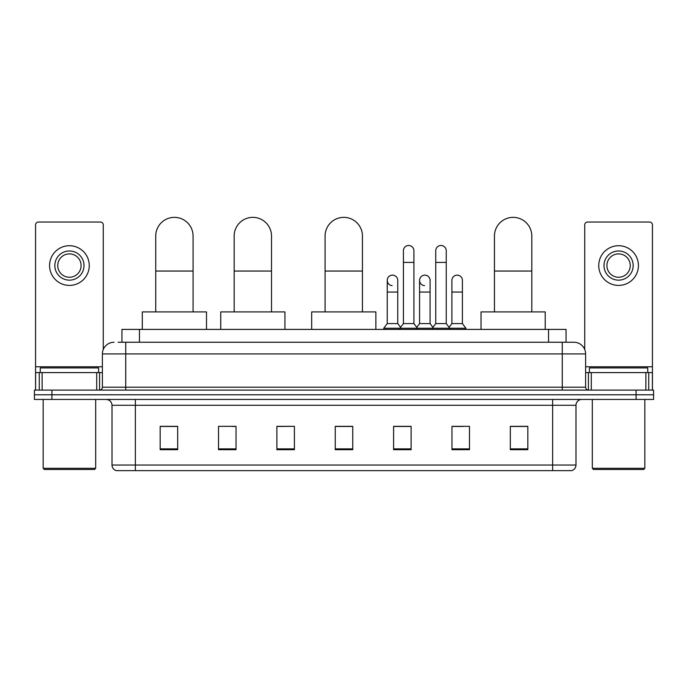 <?xml version="1.0" encoding="UTF-8"?>
<svg xmlns="http://www.w3.org/2000/svg" width="688" height="688" viewBox="0 0 688 688"><rect width="100%" height="100%" fill="white"/><g stroke="black" fill="none" stroke-linecap="round" stroke-linejoin="round"><path stroke-width="1.03" d="M121.948 342.246L121.948 329.406L566.052 329.406L566.052 342.246M118.413 342.246L573.938 342.246A11.67 11.67 0 0 1 585.608 353.924L585.608 387.189C585.763 388.944 586.744 389.915 588.532 390.105M118.147 342.246L125.732 342.246L125.732 353.924L102.392 353.924L102.392 387.189A2.915 2.915 0 0 1 99.468 390.105M114.062 342.246A11.67 11.67 0 0 0 102.392 353.924M51.91 390.105L34.4 390.105L34.4 394.774L51.91 394.774L34.4 394.774L34.4 399.444L51.91 399.444L51.91 394.774L636.09 394.774L51.91 394.774L51.91 390.105L636.09 390.105L636.09 394.774L653.6 394.774L636.09 394.774L636.09 399.444L51.91 399.444M636.09 399.444L653.6 399.444L653.6 390.105L636.09 390.105M585.608 353.924L562.268 353.924L562.268 342.246L573.938 342.246M575.985 465.036C575.822 467.831 574.42 469.706 571.78 470.644L552.636 470.644L552.636 465.036L575.985 465.036L575.985 405.275A5.839 5.839 0 0 1 581.816 399.444M552.636 470.644L116.22 470.644A5.839 5.839 0 0 1 112.015 465.036L112.015 405.275C111.671 401.732 109.727 399.788 106.184 399.444M527.834 449.685L527.834 426.345L510.324 426.345L510.324 449.685L527.834 449.685M469.474 449.685L469.474 426.345L451.964 426.345L451.964 449.685L469.474 449.685M411.114 449.685L411.114 426.345L393.605 426.345L393.605 449.685L411.114 449.685M177.676 449.685L177.676 426.345L160.166 426.345L160.166 449.685L177.676 449.685M236.036 449.685L236.036 426.345L218.526 426.345L218.526 449.685L236.036 449.685M294.395 449.685L294.395 426.345L276.886 426.345L276.886 449.685L294.395 449.685M352.755 449.685L352.755 426.345L335.245 426.345L335.245 449.685L352.755 449.685M451.964 426.465L462.998 426.465M294.395 426.345L276.886 426.465L294.395 426.345M231.83 426.465L236.036 426.465M402.824 426.465L398.335 426.465M352.755 426.465L335.245 426.465M177.676 426.465L160.166 426.465M411.114 426.465L393.605 426.465M527.834 426.465L510.324 426.465M96.698 390.105L96.698 372.595L42.131 372.595L42.131 390.105M103.269 349.487L103.269 224.942A2.915 2.915 0 0 0 100.345 222.026L38.485 222.026A2.915 2.915 0 0 0 35.57 224.942L35.57 372.595L42.131 372.595M96.698 372.595L102.392 372.595M35.57 390.105L35.57 372.595M69.419 250.974A14.594 14.594 0 0 0 54.825 265.568A14.594 14.594 0 0 0 69.419 280.154A14.594 14.594 0 0 0 84.005 265.568A14.594 14.594 0 0 0 69.419 250.974M69.419 253.889A11.67 11.67 0 0 0 57.74 265.568A11.67 11.67 0 0 0 69.419 277.238A11.67 11.67 0 0 0 81.089 265.568A11.67 11.67 0 0 0 69.419 253.889M69.419 285.408A19.84 19.84 0 0 0 89.259 265.568A19.84 19.84 0 0 0 69.419 245.719A19.84 19.84 0 0 0 49.57 265.568A19.84 19.84 0 0 0 69.419 285.408M94.514 469.474L44.324 469.474L43.155 468.304L95.675 468.304L94.514 469.474M43.155 399.444L43.155 468.304M95.675 399.444L95.675 468.304M98.599 372.595L98.599 367.925L40.239 367.925L40.239 372.595M155.729 311.905L155.729 236.036A18.679 18.679 0 0 1 174.408 217.356A18.679 18.679 0 0 1 193.079 236.036A18.679 18.679 0 0 0 174.408 217.356M193.079 311.905L193.079 236.036M206.503 329.406L206.503 311.905L142.304 311.905L142.304 329.406M234.169 311.905L234.169 236.036A18.679 18.679 0 0 1 252.84 217.356A18.679 18.679 0 0 1 271.519 236.036A18.679 18.679 0 0 0 252.84 217.356M271.519 311.905L271.519 236.036M284.944 329.406L284.944 311.905L220.745 311.905L220.745 329.406M325.089 311.905L325.089 236.036A18.679 18.679 0 0 1 343.768 217.356A18.679 18.679 0 0 1 362.438 236.036A18.679 18.679 0 0 0 343.768 217.356M362.438 311.905L362.438 236.036M375.863 329.406L375.863 311.905L311.673 311.905L311.673 329.406M494.448 311.905L494.448 236.036A18.679 18.679 0 0 1 513.128 217.356A18.679 18.679 0 0 1 531.807 236.036A18.679 18.679 0 0 0 513.128 217.356M531.807 311.905L531.807 236.036M545.223 329.406L545.223 311.905L481.032 311.905L481.032 329.406M403.409 262.412L413.918 262.412L413.918 323.575L403.409 323.575L403.409 250.742A5.255 5.255 0 0 1 408.99 245.496A5.255 5.255 0 0 1 413.918 250.742A5.255 5.255 0 0 0 408.99 245.496M403.409 323.575L399.909 328.245L399.909 329.406M413.918 323.575L417.418 328.245L383.741 328.245L383.741 329.406M435.745 323.575L435.745 262.412L446.245 262.412L446.245 323.575L435.745 323.575L432.245 328.245L417.418 328.245L417.418 329.406M435.745 262.412L435.745 250.742A5.255 5.255 0 0 1 441.326 245.496A5.255 5.255 0 0 1 446.245 250.742A5.255 5.255 0 0 0 441.326 245.496M446.245 323.575L449.746 328.245L432.245 328.245L432.245 329.406M462.413 323.575L462.413 292.056L451.904 292.056L451.904 323.575L462.413 323.575L465.914 328.245L449.746 328.245L449.746 329.406M392.169 285.632A5.255 5.255 0 0 1 387.241 280.386A5.255 5.255 0 0 1 392.831 275.148A5.255 5.255 0 0 1 397.75 280.386L397.75 292.056L387.241 292.056L387.241 280.386M397.75 292.056L397.75 323.575L387.241 323.575L387.241 292.056M387.241 323.575L383.741 328.245M397.75 323.575L400.579 327.35M424.496 285.632A5.255 5.255 0 0 1 419.577 280.386A5.255 5.255 0 0 1 425.158 275.148A5.255 5.255 0 0 1 430.077 280.386L430.077 292.056L419.577 292.056L419.577 280.386M430.077 292.056L430.077 323.575L419.577 323.575L419.577 292.056M419.577 323.575L416.747 327.35M430.077 323.575L432.915 327.35M451.904 292.056L451.904 280.386A5.255 5.255 0 0 1 457.494 275.148A5.255 5.255 0 0 1 462.413 280.386L462.413 292.056M451.904 323.575L449.075 327.35M465.914 328.245L465.914 329.406M645.869 390.105L645.869 372.595L591.302 372.595L591.302 390.105M652.43 390.105L652.43 372.595L652.43 390.105M645.869 372.595L652.43 372.595L652.43 224.942A2.915 2.915 0 0 0 649.515 222.026L587.655 222.026A2.915 2.915 0 0 0 584.731 224.942L584.731 349.487M585.608 372.595L591.302 372.595M618.581 250.974A14.594 14.594 0 0 0 603.995 265.568A14.594 14.594 0 0 0 618.581 280.154A14.594 14.594 0 0 0 633.175 265.568A14.594 14.594 0 0 0 618.581 250.974M618.581 253.889A11.67 11.67 0 0 0 606.911 265.568A11.67 11.67 0 0 0 618.581 277.238A11.67 11.67 0 0 0 630.26 265.568A11.67 11.67 0 0 0 618.581 253.889M618.581 285.408A19.84 19.84 0 0 0 638.43 265.568A19.84 19.84 0 0 0 618.581 245.719A19.84 19.84 0 0 0 598.741 265.568A19.84 19.84 0 0 0 618.581 285.408M643.676 469.474L593.486 469.474L592.325 468.304L644.845 468.304L643.676 469.474M592.325 399.444L592.325 468.304M644.845 399.444L644.845 468.304M647.761 372.595L647.761 367.925L589.401 367.925L589.401 372.595M139.458 342.246L139.458 329.406M548.542 342.246L548.542 329.406M125.732 390.105L125.732 387.189L585.608 387.189M102.392 387.189L125.732 387.189L125.732 353.924L562.268 353.924L562.268 390.105M552.636 399.444L552.636 405.275L112.015 405.275M575.985 405.275L552.636 405.275L552.636 465.036L135.364 465.036L135.364 470.644M112.015 465.036L135.364 465.036L135.364 399.444M352.755 448.877L335.245 448.877M294.395 448.877L276.886 448.877M236.036 448.877L218.526 448.877M177.676 448.877L160.166 448.877M411.114 448.877L393.605 448.877M469.474 448.877L451.964 448.877M527.834 448.877L510.324 448.877M102.392 366.764L35.57 366.764M99.571 372.595L99.571 390.105M35.613 372.595L35.613 390.105M39.259 390.105L39.259 372.595M155.729 271.046L193.079 271.046M234.169 271.046L271.519 271.046M325.089 271.046L362.438 271.046M494.448 271.046L531.807 271.046M652.43 366.764L585.608 366.764M652.387 390.105L652.387 372.595M648.741 372.595L648.741 390.105M588.429 390.105L588.429 372.595M413.918 262.412L413.918 250.742M446.245 262.412L446.245 250.742"/></g></svg>
